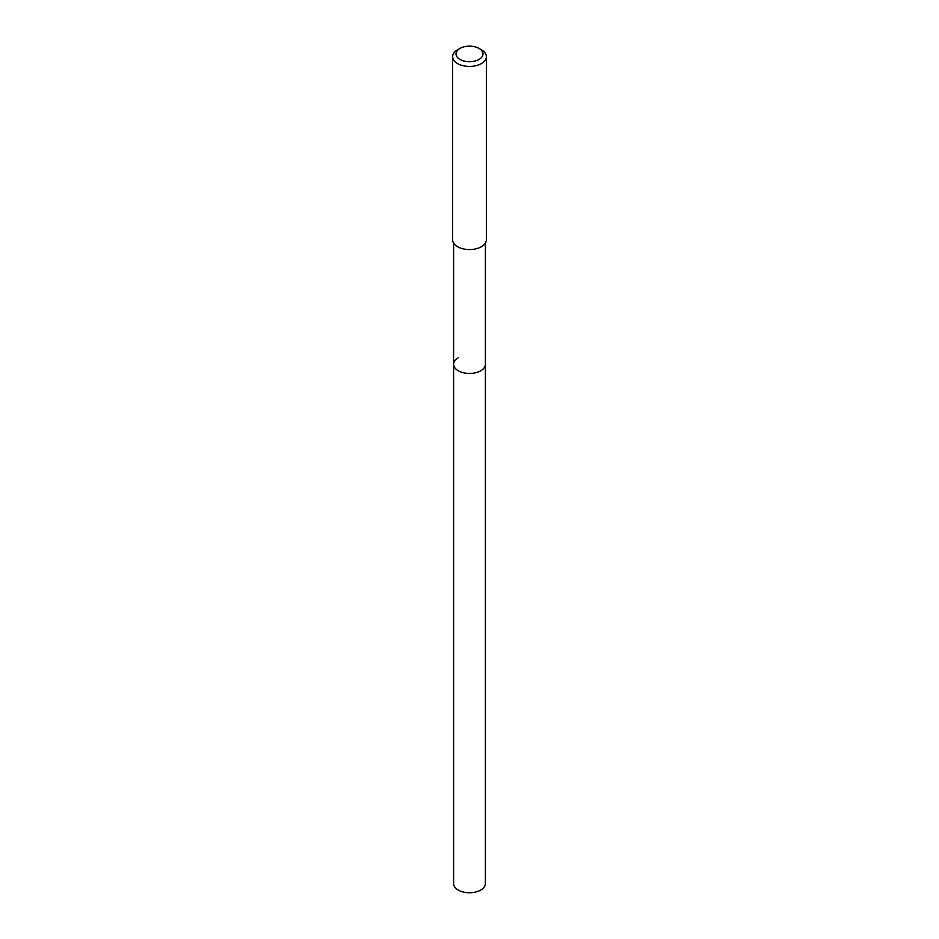 <?xml version="1.0" encoding="UTF-8"?>
<svg xmlns="http://www.w3.org/2000/svg" width="939" height="939" viewBox="0 0 939 939"><rect width="100%" height="100%" fill="white"/><g stroke="black" fill="none" stroke-linecap="round" stroke-linejoin="round"><path stroke-width="1.41" d="M453.607 243.072L453.607 883.576A15.893 9.179 0 0 0 463.42 892.05A15.893 9.179 0 0 0 480.745 890.055A15.893 9.179 0 0 0 485.393 883.576L485.393 364.273A15.893 9.179 180 0 1 480.745 370.764A15.893 9.179 180 0 1 463.42 372.748A15.893 9.179 180 0 1 453.607 364.273A15.893 9.179 180 0 1 458.255 357.782M453.607 364.273A15.893 9.179 0 0 0 463.42 372.748A15.893 9.179 0 0 0 480.745 370.764A15.893 9.179 0 0 0 485.393 364.273L485.393 243.072M452.633 56.692L452.633 239.832A16.867 9.742 0 0 0 463.044 248.823A16.867 9.742 0 0 0 481.425 246.711A16.867 9.742 0 0 0 486.367 239.832L486.367 56.692A16.867 9.742 180 0 1 481.425 63.57A16.867 9.742 180 0 1 463.044 65.683A16.867 9.742 180 0 1 452.633 56.692A16.867 9.742 180 0 1 457.575 49.802L459.957 48.429A13.486 7.794 180 0 1 479.043 48.429A13.486 7.794 180 0 1 479.043 59.439A13.486 7.794 180 0 1 459.957 59.439A13.486 7.794 180 0 1 459.957 48.429L457.575 49.802M479.043 48.429L481.425 49.802A16.867 9.742 180 0 1 486.367 56.692"/></g></svg>
